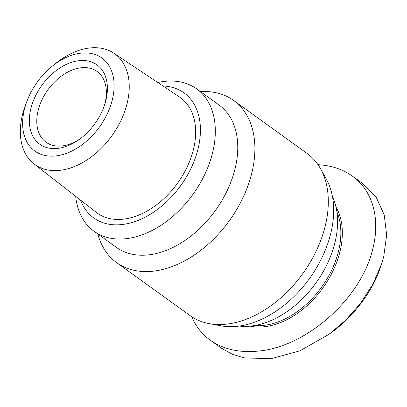 <?xml version="1.0" encoding="UTF-8"?>
<svg xmlns="http://www.w3.org/2000/svg" width="407" height="407" viewBox="0 0 407 407"><rect width="100%" height="100%" fill="white"/><g stroke="black" fill="none" stroke-linecap="round" stroke-linejoin="round"><path stroke-width="0.61" d="M97.792 233.954A99.98 66.885 -54.2 0 0 116.636 262.632A99.98 66.885 -54.2 0 0 193.371 255.637A99.98 66.885 -54.2 0 0 251.653 173.708A99.98 66.885 -54.2 0 0 233.618 100.453A99.98 66.885 -54.2 0 0 200.463 91.621M75.671 196.311A87.749 58.705 -54.2 0 0 93.976 231.201L116.417 247.39A87.749 58.705 -54.2 0 0 183.766 241.254A87.749 58.705 -54.2 0 0 234.915 169.348A87.749 58.705 -54.2 0 0 219.088 105.057L196.647 88.868A87.749 58.705 -54.2 0 0 157.758 82.509M116.636 262.632L190.049 315.583A99.98 66.885 -54.2 0 0 209.02 323.59A99.98 66.885 -54.2 0 0 325.066 226.663A99.98 66.885 -54.2 0 0 320.609 168.885A99.98 66.885 -54.2 0 0 307.031 153.408L233.618 100.453M209.02 323.59L220.742 325.788A94.663 63.329 -54.2 0 0 330.611 234.02A94.663 63.329 -54.2 0 0 326.394 179.314L320.609 168.885M26.837 101.496L25.331 105.535A68.259 45.665 -54.2 0 0 22.538 114.509A68.259 45.665 -54.2 0 0 33.959 163.853L96.362 212.408A71.128 47.583 -54.2 0 0 151.206 208.567A71.128 47.583 -54.2 0 0 193.345 149.837A71.128 47.583 -54.2 0 0 179.563 97.064L113.802 53.169A68.259 45.665 -54.2 0 0 55.739 63.385L52.376 66.087A57.336 38.355 125.8 0 1 99.552 56.522A57.336 38.355 125.8 0 1 112.256 100.046A57.336 38.355 125.8 0 1 55.454 155.973A57.336 38.355 125.8 0 1 24.486 109.03A57.336 38.355 125.8 0 1 26.837 101.496A57.336 38.355 125.8 0 1 52.376 66.087M33.959 163.853A68.259 45.665 -54.2 0 0 86.589 160.17A68.259 45.665 -54.2 0 0 127.025 103.816A68.259 45.665 -54.2 0 0 113.802 53.169M80.8 138.309A43.61 29.172 125.8 0 1 46.067 142.221A43.61 29.172 125.8 0 1 38.197 110.266A43.61 29.172 125.8 0 1 63.619 74.532A43.61 29.172 125.8 0 1 97.09 71.484A43.61 29.172 125.8 0 1 104.955 103.434A43.61 29.172 125.8 0 1 104.34 105.672M30.922 108.374A48.926 32.733 -54.2 0 0 40.914 145.004A48.926 32.733 -54.2 0 0 79.792 139.067A48.926 32.733 -54.2 0 0 104.736 104.482A48.926 32.733 -54.2 0 0 105.82 100.707A48.926 32.733 -54.2 0 0 79.396 60.648A48.926 32.733 -54.2 0 0 30.922 108.374M93.976 231.201A87.749 58.705 -54.2 0 0 161.325 225.066A87.749 58.705 -54.2 0 0 212.474 153.164A87.749 58.705 -54.2 0 0 196.647 88.868M162.983 85.999A77.111 51.587 125.8 0 1 197.924 149.369A77.111 51.587 125.8 0 1 140.15 219.541A77.111 51.587 125.8 0 1 80.632 200.168M239.25 326.063A85.088 56.924 -54.2 0 0 250.524 326.093A85.088 56.924 -54.2 0 0 320.126 276.765A85.088 56.924 -54.2 0 0 332.499 196.79M254.935 325.473A75.519 50.519 -54.2 0 0 263.583 325.366A75.519 50.519 -54.2 0 0 324.842 282.387A75.519 50.519 -54.2 0 0 336.889 211.854M250.051 326.139A76.582 51.231 -54.2 0 0 263.985 326.785A76.582 51.231 -54.2 0 0 328.042 280.097A76.582 51.231 -54.2 0 0 335.978 207.015M318.015 164.693C331.323 165.456 342.765 169.251 352.34 176.078L363.237 183.939L376.19 197.237L384.249 214.962L386.65 235.139L383.725 256.573L381.735 263.517L372.98 284.015L360.612 303.246L345.68 320.151L329.019 334.295L299.934 350.829L270.904 358.735L243.935 357.855L231.853 354.054L221.042 347.949L210.139 340.089C201.943 334.127 195.818 326.353 191.763 316.758M352.34 176.078C372.644 190.517 380.545 218.534 372.827 248.708C361.36 298.331 306.563 347.146 257.87 351.119C239.016 352.894 223.107 349.221 210.139 340.089M381.735 263.517L380.988 265.832C372.629 292.124 352.894 317.017 330.983 332.855L329.019 334.295"/></g></svg>
